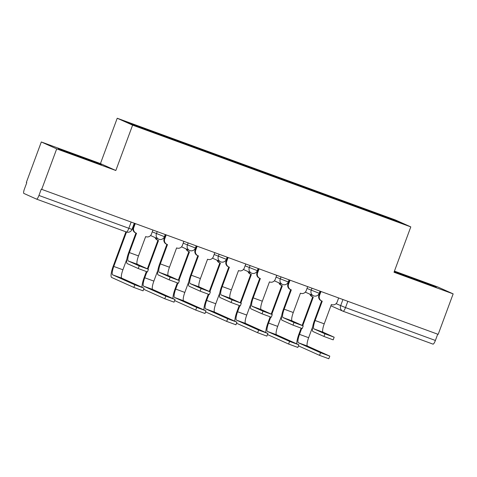 <?xml version="1.0" encoding="UTF-8"?>
<svg xmlns="http://www.w3.org/2000/svg" width="477" height="477" viewBox="0 0 477 477"><rect width="100%" height="100%" fill="white"/><g stroke="black" fill="none" stroke-linecap="round" stroke-linejoin="round"><path stroke-width="0.72" d="M41.314 141.967L56.697 148.878L41.72 189.357L438.178 334.359L453.15 293.88L394.02 272.254L410.798 226.897L395.415 219.986L117.223 118.236L100.444 163.593L41.314 141.967L26.342 182.447L26.79 182.643L24.458 188.952A4.341 0.978 -69.9 0 0 23.85 193.423L36.538 199.124A4.341 0.978 -69.9 0 0 36.556 199.13A4.341 0.978 -69.9 0 0 38.941 195.457L131.998 229.437L134.299 223.218M453.15 293.88L437.767 286.969L394.437 271.121M56.697 148.878L115.828 170.504L132.606 125.147L410.798 226.897M41.72 189.357L41.272 189.154L38.941 195.457M437.719 334.186L435.394 340.459A4.341 0.978 110.1 0 1 433.009 344.132A4.341 0.978 110.1 0 1 432.997 344.126L343.136 311.26M361.942 208.789L362.037 208.103L395.373 220.296L402.904 223.677L369.526 211.561M362.037 208.103L125.117 121.45L132.648 124.837L369.568 211.49M117.223 118.236L132.606 125.147M394.264 271.592L419.7 281.418L436.348 287.303L431.351 285.055L394.3 271.491M100.444 163.593L115.828 170.504M63.113 150.792L101.41 164.798L74.764 154.429L58.116 148.544L63.113 150.792M360.719 208.342L360.982 207.632M158.453 133.643L158.37 134.24M395.373 220.296L394.759 220.702M409.552 277.352L409.707 276.928M431.196 285.479L431.351 285.055M74.609 154.846L74.764 154.429M96.253 162.979L96.414 162.55M334.168 337.215L333.19 339.857L323.949 336.458L324.926 333.811L334.168 337.215L323.09 332.225A8.133 1.836 110.1 0 1 324.229 323.841L331.378 304.517L331.676 304.63A4.341 4.227 114.2 0 0 337.15 302.013L338.646 297.952M321.653 300.951L314.522 320.24A10.953 2.474 -69.9 0 0 312.984 331.533L323.949 336.458M320.991 291.495L319.489 295.555A4.341 4.227 114.2 0 0 321.677 300.963L321.099 300.701A4.341 4.227 -65.8 0 1 318.904 295.293L320.389 291.274M321.677 300.963A4.341 4.227 114.2 0 0 321.951 301.07L322.249 301.178L315.1 320.502A8.133 1.836 110.1 0 0 313.961 328.886L324.926 333.811M329.792 356.122L328.814 358.764L319.566 355.365L320.544 352.718L329.792 356.122L307.498 346.093A8.133 1.836 110.1 0 1 308.643 337.71L312.638 326.906M310.467 294.44A4.341 4.227 114.2 0 0 312.984 297.04L313.282 297.153L302.734 325.666M320.544 352.718L298.375 342.754A8.133 1.836 110.1 0 1 299.514 334.371L301.726 328.385M312.685 296.921L302.15 325.403M301.124 328.176L298.93 334.109A10.953 2.474 -69.9 0 0 296.783 343.869M312.709 296.932L312.125 296.67A4.341 4.227 -65.8 0 1 309.883 294.178M298.441 345.867L319.566 355.365M303.211 325.892L302.233 328.534L292.991 325.135L293.969 322.494L303.211 325.892L292.133 320.902A8.133 1.836 110.1 0 1 293.277 312.518L300.421 293.2L300.719 293.307A4.341 4.227 114.2 0 0 306.192 290.69L307.695 286.635M290.702 289.628L283.565 308.923A10.953 2.474 -69.9 0 0 282.032 320.21L292.991 325.135M290.034 280.172L288.531 284.232A4.341 4.227 114.2 0 0 290.726 289.64L290.141 289.378A4.341 4.227 -65.8 0 1 287.953 283.97L289.438 279.957M290.726 289.64A4.341 4.227 114.2 0 0 291 289.748L291.298 289.861L284.149 309.179A8.133 1.836 110.1 0 0 283.01 317.563L293.969 322.494M272.26 314.57L271.282 317.217L262.04 313.812L263.018 311.171L272.26 314.57L261.181 309.585A8.133 1.836 110.1 0 1 262.32 301.202L269.469 281.877L269.767 281.985A4.341 4.227 114.2 0 0 275.241 279.367L276.738 275.312M259.744 278.306L252.607 297.6A10.953 2.474 -69.9 0 0 251.075 308.887L262.04 313.812M259.083 268.855L257.58 272.91A4.341 4.227 114.2 0 0 259.768 278.318L259.19 278.055A4.341 4.227 -65.8 0 1 256.996 272.647L258.48 268.634M259.768 278.318A4.341 4.227 114.2 0 0 260.043 278.431L260.341 278.538L253.192 297.863A8.133 1.836 110.1 0 0 252.053 306.246L263.018 311.171M424.81 283.225L404.335 275.652M397.997 273.267L430.898 285.377M89.867 160.725L69.392 153.147M63.053 150.768L95.955 162.872M298.835 344.799L297.857 347.441L288.615 344.042L289.593 341.401L298.835 344.799L276.547 334.771A8.133 1.836 110.1 0 1 277.686 326.387L281.68 315.583M279.516 283.117A4.341 4.227 114.2 0 0 282.032 285.723L282.324 285.83L271.777 314.343M289.593 341.401L267.418 331.437A8.133 1.836 110.1 0 1 268.557 323.054L270.775 317.062M281.734 285.598L271.198 314.081M270.167 316.859L267.973 322.792A10.953 2.474 -69.9 0 0 265.826 332.547M281.758 285.61L281.174 285.347A4.341 4.227 -65.8 0 1 278.932 282.855M267.484 334.55L288.615 344.042M267.883 333.477L266.899 336.124L257.658 332.719L258.635 330.078L267.883 333.477L245.589 323.454A8.133 1.836 110.1 0 1 246.734 315.07L250.729 304.26M248.559 271.795A4.341 4.227 114.2 0 0 251.075 274.4L251.373 274.508L240.825 303.02M258.635 330.078L236.467 320.115A8.133 1.836 110.1 0 1 237.606 311.731L239.818 305.745M250.777 274.275L240.241 302.764M239.215 305.536L237.021 311.469A10.953 2.474 -69.9 0 0 234.875 321.224M250.801 274.287L250.216 274.025A4.341 4.227 -65.8 0 1 247.974 271.532M236.532 323.227L257.658 332.719M241.302 303.247L240.325 305.894L231.083 302.496L232.06 299.848L241.302 303.247L230.224 298.262A8.133 1.836 110.1 0 1 231.369 289.879L238.512 270.554L238.81 270.662A4.341 4.227 114.2 0 0 244.284 268.044L245.786 263.99M228.793 266.983L221.656 286.278A10.953 2.474 -69.9 0 0 220.124 297.565L231.083 302.496M228.125 257.532L226.623 261.587A4.341 4.227 114.2 0 0 228.817 266.995L228.233 266.732A4.341 4.227 -65.8 0 1 226.044 261.324L227.529 257.312M228.817 266.995A4.341 4.227 114.2 0 0 229.091 267.108L229.389 267.215L222.24 286.54A8.133 1.836 110.1 0 0 221.101 294.923L232.06 299.848M210.351 291.93L209.373 294.571L200.131 291.173L201.109 288.525L210.351 291.93L199.273 286.939A8.133 1.836 110.1 0 1 200.412 278.556L207.561 259.232L207.859 259.345A4.341 4.227 114.2 0 0 213.332 256.727L214.829 252.667M197.836 255.666L190.699 274.955A10.953 2.474 -69.9 0 0 189.166 286.248L200.131 291.173M197.174 246.21L195.671 250.264A4.341 4.227 114.2 0 0 197.86 255.672L197.281 255.416A4.341 4.227 -65.8 0 1 195.087 250.008L196.572 245.989M197.86 255.672A4.341 4.227 114.2 0 0 198.134 255.785L198.432 255.893L191.283 275.217A8.133 1.836 110.1 0 0 190.144 283.6L201.109 288.525M179.394 280.607L178.416 283.249L169.174 279.85L170.152 277.209L179.394 280.607L168.315 275.617A8.133 1.836 110.1 0 1 169.46 267.233L176.603 247.915L176.901 248.022A4.341 4.227 114.2 0 0 182.375 245.405L183.878 241.35M166.884 244.343L159.747 263.632A10.953 2.474 -69.9 0 0 158.209 274.925L169.174 279.85M166.217 234.887L164.714 238.947A4.341 4.227 114.2 0 0 166.908 244.355L166.324 244.093A4.341 4.227 -65.8 0 1 164.136 238.685L165.62 234.672M166.908 244.355A4.341 4.227 114.2 0 0 167.183 244.462L167.481 244.576L160.332 263.894A8.133 1.836 110.1 0 0 159.193 272.278L170.152 277.209M236.926 322.154L235.948 324.801L226.706 321.403L227.684 318.755L236.926 322.154L214.638 312.131A8.133 1.836 110.1 0 1 215.777 303.748L219.772 292.944M217.607 260.472A4.341 4.227 114.2 0 0 220.124 263.077L220.416 263.185L209.868 291.703M227.684 318.755L205.509 308.792A8.133 1.836 110.1 0 1 206.648 300.409L208.866 294.422M219.825 262.958L209.29 291.441M208.258 294.214L206.064 300.146A10.953 2.474 -69.9 0 0 203.917 309.901M219.849 262.964L219.265 262.702A4.341 4.227 -65.8 0 1 217.023 260.209M205.575 311.904L226.706 321.403M205.975 310.837L204.991 313.478L195.749 310.08L196.727 307.432L205.975 310.837L183.681 300.808A8.133 1.836 110.1 0 1 184.82 292.425L188.82 281.621M186.65 249.155A4.341 4.227 114.2 0 0 189.166 251.755L189.464 251.868L178.917 280.381M196.727 307.432L174.552 297.469A8.133 1.836 110.1 0 1 175.697 289.086L177.909 283.099M188.868 251.635L178.332 280.118M177.307 282.891L175.113 288.823A10.953 2.474 -69.9 0 0 172.966 298.578M188.892 251.647L188.308 251.385A4.341 4.227 -65.8 0 1 186.066 248.893M174.624 300.582L195.749 310.08M175.017 299.514L174.039 302.156L164.798 298.757L165.775 296.116L175.017 299.514L152.729 289.485A8.133 1.836 110.1 0 1 153.868 281.102L157.863 270.298M155.699 237.832A4.341 4.227 114.2 0 0 158.209 240.438L158.507 240.545L147.959 269.058M165.775 296.116L143.601 286.146A8.133 1.836 110.1 0 1 144.74 277.769L146.958 271.777M157.917 240.313L147.381 268.795M146.35 271.574L144.155 277.507A10.953 2.474 -69.9 0 0 142.009 287.261M157.941 240.325L157.356 240.062A4.341 4.227 -65.8 0 1 155.114 237.57M143.666 289.265L164.798 298.757M148.442 269.284L147.465 271.932L138.223 268.527L139.201 265.886L148.442 269.284L137.364 264.294A8.133 1.836 110.1 0 1 138.503 255.916L145.652 236.592L145.95 236.699A4.341 4.227 114.2 0 0 151.424 234.082L152.92 230.027M135.927 233.02L128.79 252.315A10.953 2.474 -69.9 0 0 127.258 263.602L138.223 268.527M135.265 223.57L133.763 227.624A4.341 4.227 114.2 0 0 135.951 233.032L135.367 232.77A4.341 4.227 -65.8 0 1 133.178 227.362L134.663 223.349M135.951 233.032A4.341 4.227 114.2 0 0 136.225 233.146L136.523 233.253L129.374 252.577A8.133 1.836 110.1 0 0 128.235 260.961L139.201 265.886M144.06 288.191L143.082 290.833L133.84 287.434L134.818 284.793L144.06 288.191L121.772 278.169A8.133 1.836 110.1 0 1 122.911 269.785L126.912 258.975M134.818 284.793L112.644 274.83A8.133 1.836 110.1 0 1 113.788 266.446L126.518 232.031M125.916 231.816L113.204 266.184A10.953 2.474 -69.9 0 0 111.666 277.471L133.84 287.434M152.246 231.858L164.458 236.687L165.257 234.535M183.198 243.181L195.415 248.01L196.208 245.858M214.155 254.497L226.366 259.333L227.165 257.181M245.106 265.82L257.324 270.656L258.117 268.503M276.064 277.143L288.275 281.979L289.074 279.82M307.015 288.466L319.232 293.295L320.025 291.143M131.151 222.061L128.826 228.334A4.341 0.978 -69.9 0 1 126.441 232.007A4.341 0.978 -69.9 0 0 126.441 232.007L36.568 199.136M336.064 303.67L345.509 307.587L435.394 340.459M342.939 299.526L340.644 305.733A4.341 4.227 -65.8 0 0 342.832 311.141A4.341 4.341 0 0 0 343.124 311.254A4.341 0.978 -69.9 0 0 343.124 311.254A4.341 0.978 -69.9 0 0 345.509 307.587L347.828 301.315M157.213 231.595L156.42 233.736A4.341 4.227 114.2 0 0 158.889 239.251M188.171 242.918L187.378 245.053A4.341 4.227 114.2 0 0 189.84 250.574M219.122 254.241L218.329 256.376A4.341 4.227 114.2 0 0 220.797 261.897M250.079 265.558L249.286 267.698A4.341 4.227 114.2 0 0 251.749 273.22M281.031 276.881L280.237 279.021A4.341 4.227 114.2 0 0 282.706 284.536M311.988 288.203L311.195 290.338A4.341 4.227 114.2 0 0 313.657 295.859M433.009 344.132L343.124 311.254A4.341 4.227 -65.8 0 1 342.832 311.141L330.913 305.781M324.229 323.841L315.1 320.502M319.489 295.555L318.904 295.293M323.09 332.225L313.961 328.886M299.514 334.371L308.643 337.71M298.375 342.754L307.498 346.093M293.277 312.518L284.149 309.179M288.531 284.232L287.953 283.97M292.133 320.902L283.01 317.563M262.32 301.202L253.192 297.863M257.58 272.91L256.996 272.647M261.181 309.585L252.053 306.246M268.557 323.054L277.686 326.387M267.418 331.437L276.547 334.771M237.606 311.731L246.734 315.07M236.467 320.115L245.589 323.454M231.369 289.879L222.24 286.54M226.623 261.587L226.044 261.324M230.224 298.262L221.101 294.923M200.412 278.556L191.283 275.217M195.671 250.264L195.087 250.008M199.273 286.939L190.144 283.6M169.46 267.233L160.332 263.894M164.714 238.947L164.136 238.685M168.315 275.617L159.193 272.278M206.648 300.409L215.777 303.748M205.509 308.792L214.638 312.131M175.697 289.086L184.82 292.425M174.552 297.469L183.681 300.808M144.74 277.769L153.868 281.102M143.601 286.146L152.729 289.485M138.503 255.916L129.374 252.577M133.763 227.624L133.178 227.362M137.364 264.294L128.235 260.961M113.788 266.446L122.911 269.785M112.644 274.83L121.772 278.169M305.322 292.127L313.383 295.752A4.341 4.341 0 0 0 319.232 293.295M274.37 280.804L282.432 284.429A4.341 4.341 0 0 0 288.275 281.979M243.413 269.487L251.474 273.106A4.341 4.341 0 0 0 257.324 270.656M212.462 258.164L220.523 261.784A4.341 4.341 0 0 0 226.366 259.333M181.504 246.842L189.566 250.461A4.341 4.341 0 0 0 195.415 248.01M150.553 235.519L158.614 239.144A4.341 4.341 0 0 0 164.458 236.687M36.556 199.13L126.441 232.007A4.341 4.341 0 0 0 131.998 229.437"/></g></svg>
